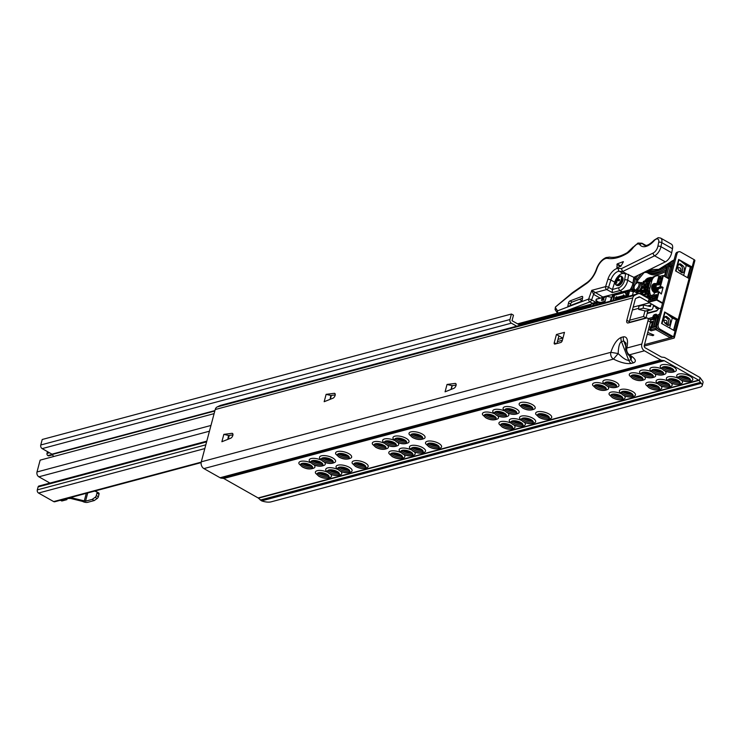 <?xml version="1.0" encoding="UTF-8"?>
<svg xmlns="http://www.w3.org/2000/svg" width="740" height="740" viewBox="0 0 740 740"><rect width="100%" height="100%" fill="white"/><g stroke="black" fill="none" stroke-linecap="round" stroke-linejoin="round"><path stroke-width="1.11" d="M453.833 388.334A2.766 1.425 -60.5 0 0 456.034 385.466A2.766 1.425 -60.5 0 0 455.674 383.514A2.766 1.425 -60.5 0 0 455.137 383.422L447.034 384.449L445.073 391.821L453.833 388.334M332.926 398.222A2.766 1.425 -60.5 0 0 335.128 395.364A2.766 1.425 -60.5 0 0 334.767 393.412A2.766 1.425 -60.5 0 0 334.23 393.319L326.127 394.346L324.166 401.709L332.926 398.222M230.64 438.237A2.766 1.425 -60.5 0 0 232.841 435.379A2.766 1.425 -60.5 0 0 232.48 433.427A2.766 1.425 -60.5 0 0 231.944 433.335L223.841 434.361L221.88 441.734L230.64 438.237M301.365 463.647A5.716 2.211 -165.1 0 0 303.363 465.802A5.716 2.211 -165.1 0 0 311.179 467.264A5.716 2.211 -165.1 0 0 312.336 466.57M310.439 464.979A6.161 2.377 14.9 0 1 312.585 467.236A6.161 2.377 14.9 0 1 309.264 468.79A6.161 2.377 14.9 0 1 302.78 467.023A6.161 2.377 14.9 0 1 300.81 464.1A6.161 2.377 14.9 0 1 310.439 464.979M313.927 464.794A8.297 3.21 14.9 0 1 314.176 467.911C310.615 469.586 306.647 469.243 302.272 466.894L299.099 463.906A8.297 3.21 14.9 0 1 301.966 461.14A8.297 3.21 14.9 0 1 310.735 462.796M317.867 472.99A5.716 2.211 -165.1 0 0 319.865 475.135A5.716 2.211 -165.1 0 0 327.69 476.597A5.716 2.211 -165.1 0 0 328.838 475.903M326.95 474.312A6.161 2.377 14.9 0 1 329.096 476.579A6.161 2.377 14.9 0 1 325.767 478.132A6.161 2.377 14.9 0 1 319.282 476.366A6.161 2.377 14.9 0 1 317.312 473.443A6.161 2.377 14.9 0 1 326.95 474.312M330.429 474.127A8.297 3.21 14.9 0 1 330.678 477.254C327.117 478.928 323.149 478.586 318.774 476.227L315.601 473.239A8.297 3.21 14.9 0 1 318.468 470.474A8.297 3.21 14.9 0 1 327.237 472.129M311.688 460.891A5.716 2.211 -165.1 0 0 313.686 463.046A5.716 2.211 -165.1 0 0 321.502 464.507A5.716 2.211 -165.1 0 0 322.659 463.804M320.772 462.213A6.161 2.377 14.9 0 1 322.918 464.48A6.161 2.377 14.9 0 1 319.588 466.034A6.161 2.377 14.9 0 1 313.103 464.267A6.161 2.377 14.9 0 1 311.133 461.344A6.161 2.377 14.9 0 1 320.772 462.213M324.25 462.028A8.297 3.21 14.9 0 1 324.499 465.155C320.938 466.829 316.97 466.487 312.595 464.137L309.422 461.14A8.297 3.21 14.9 0 1 312.289 458.375A8.297 3.21 14.9 0 1 321.058 460.039M328.199 470.224A5.716 2.211 -165.1 0 0 330.188 472.379A5.716 2.211 -165.1 0 0 338.014 473.841A5.716 2.211 -165.1 0 0 339.161 473.147M337.274 471.556A6.161 2.377 14.9 0 1 339.42 473.813A6.161 2.377 14.9 0 1 336.089 475.367A6.161 2.377 14.9 0 1 329.605 473.6A6.161 2.377 14.9 0 1 327.644 470.677A6.161 2.377 14.9 0 1 337.274 471.556M340.761 471.371A8.297 3.21 14.9 0 1 341.001 474.488C337.44 476.162 333.472 475.82 329.106 473.471L325.933 470.483A8.297 3.21 14.9 0 1 328.8 467.717A8.297 3.21 14.9 0 1 337.56 469.373M322.02 458.125A5.716 2.211 -165.1 0 0 324.009 460.28A5.716 2.211 -165.1 0 0 331.835 461.742A5.716 2.211 -165.1 0 0 332.982 461.048M331.095 459.457A6.161 2.377 14.9 0 1 333.24 461.714A6.161 2.377 14.9 0 1 329.911 463.268A6.161 2.377 14.9 0 1 323.426 461.51A6.161 2.377 14.9 0 1 321.465 458.587A6.161 2.377 14.9 0 1 331.095 459.457M319.745 458.384A8.297 3.21 14.9 0 1 323.288 455.572A8.297 3.21 14.9 0 1 332.732 457.949A8.297 3.21 14.9 0 1 334.822 462.389C331.261 464.063 327.293 463.73 322.918 461.371L319.745 458.384M338.522 467.467A5.716 2.211 -165.1 0 0 340.511 469.623A5.716 2.211 -165.1 0 0 348.337 471.084A5.716 2.211 -165.1 0 0 349.483 470.381M347.596 468.79A6.161 2.377 14.9 0 1 349.743 471.056A6.161 2.377 14.9 0 1 346.413 472.61A6.161 2.377 14.9 0 1 339.938 470.844A6.161 2.377 14.9 0 1 337.967 467.921A6.161 2.377 14.9 0 1 347.596 468.79M336.256 467.717A8.297 3.21 14.9 0 1 339.789 464.914A8.297 3.21 14.9 0 1 349.234 467.292A8.297 3.21 14.9 0 1 351.324 471.732C347.763 473.406 343.804 473.064 339.429 470.705L336.256 467.717M338.078 453.833A5.716 2.211 -165.1 0 0 340.076 455.988A5.716 2.211 -165.1 0 0 347.893 457.45A5.716 2.211 -165.1 0 0 349.039 456.756M347.153 455.165A6.161 2.377 14.9 0 1 349.299 457.422A6.161 2.377 14.9 0 1 345.969 458.976A6.161 2.377 14.9 0 1 339.493 457.209A6.161 2.377 14.9 0 1 337.523 454.286A6.161 2.377 14.9 0 1 347.153 455.165M335.812 454.092A8.297 3.21 14.9 0 1 339.346 451.28A8.297 3.21 14.9 0 1 348.79 453.657A8.297 3.21 14.9 0 1 350.88 458.097C347.319 459.771 343.36 459.429 338.985 457.079L335.812 454.092M354.58 463.175A5.716 2.211 -165.1 0 0 356.578 465.321A5.716 2.211 -165.1 0 0 364.394 466.783A5.716 2.211 -165.1 0 0 365.551 466.089M363.654 464.498A6.161 2.377 14.9 0 1 365.8 466.755A6.161 2.377 14.9 0 1 362.471 468.318A6.161 2.377 14.9 0 1 355.996 466.552A6.161 2.377 14.9 0 1 354.025 463.629A6.161 2.377 14.9 0 1 363.654 464.498M352.314 463.425A8.297 3.21 14.9 0 1 355.848 460.613A8.297 3.21 14.9 0 1 365.292 462.99A8.297 3.21 14.9 0 1 367.392 467.44C363.83 469.105 359.862 468.772 355.487 466.413L352.314 463.425M374.782 444.019A5.716 2.211 -165.1 0 0 376.78 446.174A5.716 2.211 -165.1 0 0 384.606 447.635A5.716 2.211 -165.1 0 0 385.753 446.932M383.866 445.351A6.161 2.377 14.9 0 1 386.012 447.608A6.161 2.377 14.9 0 1 382.682 449.161A6.161 2.377 14.9 0 1 376.197 447.395A6.161 2.377 14.9 0 1 374.227 444.472A6.161 2.377 14.9 0 1 383.866 445.351M387.344 445.166A8.297 3.21 14.9 0 1 387.594 448.283C384.032 449.957 380.064 449.615 375.689 447.265L372.516 444.268A8.297 3.21 14.9 0 1 375.384 441.503A8.297 3.21 14.9 0 1 384.153 443.168M391.293 453.352A5.716 2.211 -165.1 0 0 393.282 455.507A5.716 2.211 -165.1 0 0 401.108 456.969A5.716 2.211 -165.1 0 0 402.255 456.275M400.368 454.684A6.161 2.377 14.9 0 1 402.514 456.941A6.161 2.377 14.9 0 1 399.184 458.495A6.161 2.377 14.9 0 1 392.709 456.728A6.161 2.377 14.9 0 1 390.739 453.814A6.161 2.377 14.9 0 1 400.368 454.684M403.855 454.499A8.297 3.21 14.9 0 1 404.096 457.616C400.534 459.29 396.566 458.957 392.2 456.599L389.027 453.611A8.297 3.21 14.9 0 1 391.895 450.845A8.297 3.21 14.9 0 1 400.654 452.501M385.115 441.262A5.716 2.211 -165.1 0 0 387.103 443.408A5.716 2.211 -165.1 0 0 394.929 444.87A5.716 2.211 -165.1 0 0 396.076 444.176M394.189 442.585A6.161 2.377 14.9 0 1 396.335 444.851A6.161 2.377 14.9 0 1 393.005 446.405A6.161 2.377 14.9 0 1 386.521 444.638A6.161 2.377 14.9 0 1 384.56 441.715A6.161 2.377 14.9 0 1 394.189 442.585M397.676 442.4A8.297 3.21 14.9 0 1 397.917 445.526C394.355 447.2 390.387 446.858 386.021 444.5L382.848 441.512A8.297 3.21 14.9 0 1 385.716 438.746A8.297 3.21 14.9 0 1 394.476 440.402M401.617 450.595A5.716 2.211 -165.1 0 0 403.615 452.75A5.716 2.211 -165.1 0 0 411.431 454.212A5.716 2.211 -165.1 0 0 412.578 453.509M410.691 451.927A6.161 2.377 14.9 0 1 412.837 454.184A6.161 2.377 14.9 0 1 409.507 455.738A6.161 2.377 14.9 0 1 403.032 453.971A6.161 2.377 14.9 0 1 401.062 451.049A6.161 2.377 14.9 0 1 410.691 451.927M414.178 451.742A8.297 3.21 14.9 0 1 414.428 454.86C410.867 456.534 406.898 456.192 402.523 453.842L399.35 450.845A8.297 3.21 14.9 0 1 402.218 448.079A8.297 3.21 14.9 0 1 410.978 449.744M395.438 438.496A5.716 2.211 -165.1 0 0 397.436 440.651A5.716 2.211 -165.1 0 0 405.252 442.113A5.716 2.211 -165.1 0 0 406.399 441.419M404.512 439.828A6.161 2.377 14.9 0 1 406.658 442.085A6.161 2.377 14.9 0 1 403.328 443.639A6.161 2.377 14.9 0 1 396.853 441.873A6.161 2.377 14.9 0 1 394.882 438.95A6.161 2.377 14.9 0 1 404.512 439.828M393.171 438.755A8.297 3.21 14.9 0 1 396.705 435.943A8.297 3.21 14.9 0 1 406.149 438.321A8.297 3.21 14.9 0 1 408.24 442.761C404.678 444.435 400.719 444.093 396.344 441.743L393.171 438.755M411.94 447.829A5.716 2.211 -165.1 0 0 413.938 449.985A5.716 2.211 -165.1 0 0 421.754 451.446A5.716 2.211 -165.1 0 0 422.91 450.753M421.014 449.161A6.161 2.377 14.9 0 1 423.16 451.418A6.161 2.377 14.9 0 1 419.83 452.982A6.161 2.377 14.9 0 1 413.355 451.215A6.161 2.377 14.9 0 1 411.385 448.292A6.161 2.377 14.9 0 1 421.014 449.161M409.673 448.089A8.297 3.21 14.9 0 1 413.207 445.276A8.297 3.21 14.9 0 1 422.651 447.654A8.297 3.21 14.9 0 1 424.751 452.103C421.19 453.768 417.221 453.435 412.846 451.076L409.673 448.089M411.496 434.204A5.716 2.211 -165.1 0 0 413.493 436.36A5.716 2.211 -165.1 0 0 421.31 437.821A5.716 2.211 -165.1 0 0 422.466 437.118M420.57 435.527A6.161 2.377 14.9 0 1 422.716 437.793A6.161 2.377 14.9 0 1 419.395 439.347A6.161 2.377 14.9 0 1 412.911 437.581A6.161 2.377 14.9 0 1 410.94 434.658A6.161 2.377 14.9 0 1 420.57 435.527M409.229 434.454A8.297 3.21 14.9 0 1 412.763 431.651A8.297 3.21 14.9 0 1 422.207 434.029A8.297 3.21 14.9 0 1 424.307 438.469C420.746 440.143 416.777 439.8 412.402 437.451L409.229 434.454M427.998 443.538A5.716 2.211 -165.1 0 0 429.996 445.693A5.716 2.211 -165.1 0 0 437.812 447.154A5.716 2.211 -165.1 0 0 438.968 446.461M437.081 444.87A6.161 2.377 14.9 0 1 439.227 447.127A6.161 2.377 14.9 0 1 435.897 448.681A6.161 2.377 14.9 0 1 429.413 446.914A6.161 2.377 14.9 0 1 427.443 443.991A6.161 2.377 14.9 0 1 437.081 444.87M425.731 443.796A8.297 3.21 14.9 0 1 429.265 440.985A8.297 3.21 14.9 0 1 438.718 443.362A8.297 3.21 14.9 0 1 440.809 447.802C437.248 449.476 433.279 449.134 428.904 446.784L425.731 443.796M484.913 414.576A5.716 2.211 -165.1 0 0 486.911 416.722A5.716 2.211 -165.1 0 0 494.727 418.183A5.716 2.211 -165.1 0 0 495.883 417.49M493.996 415.899A6.161 2.377 14.9 0 1 496.142 418.165A6.161 2.377 14.9 0 1 492.812 419.719A6.161 2.377 14.9 0 1 486.328 417.952A6.161 2.377 14.9 0 1 484.358 415.029A6.161 2.377 14.9 0 1 493.996 415.899M497.474 415.714A8.297 3.21 14.9 0 1 497.724 418.84C494.163 420.514 490.195 420.172 485.819 417.813L482.647 414.825A8.297 3.21 14.9 0 1 485.514 412.06A8.297 3.21 14.9 0 1 494.283 413.716M501.424 423.909A5.716 2.211 -165.1 0 0 503.413 426.064A5.716 2.211 -165.1 0 0 511.238 427.526A5.716 2.211 -165.1 0 0 512.385 426.823M510.498 425.241A6.161 2.377 14.9 0 1 512.644 427.498A6.161 2.377 14.9 0 1 509.314 429.052A6.161 2.377 14.9 0 1 502.83 427.285A6.161 2.377 14.9 0 1 500.869 424.362A6.161 2.377 14.9 0 1 510.498 425.241M513.986 425.056A8.297 3.21 14.9 0 1 514.226 428.173C510.665 429.848 506.697 429.505 502.33 427.156L499.158 424.159A8.297 3.21 14.9 0 1 502.025 421.393A8.297 3.21 14.9 0 1 510.785 423.058M495.245 411.81A5.716 2.211 -165.1 0 0 497.234 413.965A5.716 2.211 -165.1 0 0 505.059 415.427A5.716 2.211 -165.1 0 0 506.206 414.733M504.319 413.142A6.161 2.377 14.9 0 1 506.465 415.399A6.161 2.377 14.9 0 1 503.135 416.953A6.161 2.377 14.9 0 1 496.651 415.186A6.161 2.377 14.9 0 1 494.69 412.263A6.161 2.377 14.9 0 1 504.319 413.142M507.807 412.957A8.297 3.21 14.9 0 1 508.047 416.074C504.486 417.749 500.518 417.406 496.142 415.057L492.97 412.069A8.297 3.21 14.9 0 1 495.837 409.303A8.297 3.21 14.9 0 1 504.606 410.959M511.747 421.153A5.716 2.211 -165.1 0 0 513.736 423.299A5.716 2.211 -165.1 0 0 521.561 424.76A5.716 2.211 -165.1 0 0 522.708 424.066M520.821 422.475A6.161 2.377 14.9 0 1 522.967 424.742A6.161 2.377 14.9 0 1 519.637 426.296A6.161 2.377 14.9 0 1 513.162 424.529A6.161 2.377 14.9 0 1 511.192 421.606A6.161 2.377 14.9 0 1 520.821 422.475M524.309 422.29A8.297 3.21 14.9 0 1 524.549 425.417C520.988 427.082 517.029 426.749 512.654 424.39L509.481 421.402A8.297 3.21 14.9 0 1 512.348 418.637A8.297 3.21 14.9 0 1 521.108 420.292M505.568 409.054A5.716 2.211 -165.1 0 0 507.557 411.209A5.716 2.211 -165.1 0 0 515.382 412.661A5.716 2.211 -165.1 0 0 516.529 411.967M514.642 410.376A6.161 2.377 14.9 0 1 516.788 412.643A6.161 2.377 14.9 0 1 513.458 414.197A6.161 2.377 14.9 0 1 506.983 412.43A6.161 2.377 14.9 0 1 505.013 409.507A6.161 2.377 14.9 0 1 514.642 410.376M503.302 409.303A8.297 3.21 14.9 0 1 506.835 406.5A8.297 3.21 14.9 0 1 516.279 408.878A8.297 3.21 14.9 0 1 518.37 413.318C514.809 414.992 510.841 414.65 506.474 412.291L503.302 409.303M522.07 418.387A5.716 2.211 -165.1 0 0 524.068 420.542A5.716 2.211 -165.1 0 0 531.884 422.004A5.716 2.211 -165.1 0 0 533.041 421.31M531.144 419.719A6.161 2.377 14.9 0 1 533.29 421.976A6.161 2.377 14.9 0 1 529.96 423.53A6.161 2.377 14.9 0 1 523.485 421.763A6.161 2.377 14.9 0 1 521.515 418.84A6.161 2.377 14.9 0 1 531.144 419.719M519.804 418.646A8.297 3.21 14.9 0 1 523.337 415.834A8.297 3.21 14.9 0 1 532.782 418.211A8.297 3.21 14.9 0 1 534.881 422.651C531.32 424.325 527.352 423.983 522.976 421.634L519.804 418.646M521.626 404.752A5.716 2.211 -165.1 0 0 523.624 406.907A5.716 2.211 -165.1 0 0 531.44 408.369A5.716 2.211 -165.1 0 0 532.596 407.675M530.7 406.084A6.161 2.377 14.9 0 1 532.846 408.341A6.161 2.377 14.9 0 1 529.516 409.904A6.161 2.377 14.9 0 1 523.041 408.138A6.161 2.377 14.9 0 1 521.071 405.215A6.161 2.377 14.9 0 1 530.7 406.084M519.36 405.011A8.297 3.21 14.9 0 1 522.893 402.199A8.297 3.21 14.9 0 1 532.337 404.577A8.297 3.21 14.9 0 1 534.437 409.026C530.876 410.691 526.908 410.358 522.533 407.999L519.36 405.011M538.128 414.095A5.716 2.211 -165.1 0 0 540.126 416.25A5.716 2.211 -165.1 0 0 547.942 417.712A5.716 2.211 -165.1 0 0 549.099 417.009M547.212 415.418A6.161 2.377 14.9 0 1 549.348 417.684A6.161 2.377 14.9 0 1 546.028 419.238A6.161 2.377 14.9 0 1 539.543 417.471A6.161 2.377 14.9 0 1 537.573 414.548A6.161 2.377 14.9 0 1 547.212 415.418M535.862 414.345A8.297 3.21 14.9 0 1 539.395 411.542A8.297 3.21 14.9 0 1 548.849 413.919A8.297 3.21 14.9 0 1 550.939 418.359C547.378 420.033 543.41 419.691 539.034 417.342L535.862 414.345M595.043 385.124A5.716 2.211 -165.1 0 0 597.041 387.279A5.716 2.211 -165.1 0 0 604.857 388.74A5.716 2.211 -165.1 0 0 606.014 388.047M604.127 386.456A6.161 2.377 14.9 0 1 606.264 388.713A6.161 2.377 14.9 0 1 602.943 390.267A6.161 2.377 14.9 0 1 596.459 388.5A6.161 2.377 14.9 0 1 594.488 385.577A6.161 2.377 14.9 0 1 604.127 386.456M607.605 386.271A8.297 3.21 14.9 0 1 607.855 389.388C604.293 391.062 600.325 390.72 595.95 388.371L592.777 385.383A8.297 3.21 14.9 0 1 595.645 382.617A8.297 3.21 14.9 0 1 604.413 384.273M611.554 394.466A5.716 2.211 -165.1 0 0 613.543 396.612A5.716 2.211 -165.1 0 0 621.369 398.074A5.716 2.211 -165.1 0 0 622.516 397.38M620.629 395.789A6.161 2.377 14.9 0 1 622.775 398.055A6.161 2.377 14.9 0 1 619.445 399.609A6.161 2.377 14.9 0 1 612.961 397.843A6.161 2.377 14.9 0 1 611 394.92A6.161 2.377 14.9 0 1 620.629 395.789M624.116 395.604A8.297 3.21 14.9 0 1 624.357 398.731C620.795 400.405 616.827 400.062 612.452 397.704L609.279 394.716A8.297 3.21 14.9 0 1 612.147 391.95A8.297 3.21 14.9 0 1 620.916 393.606M605.376 382.367A5.716 2.211 -165.1 0 0 607.364 384.522A5.716 2.211 -165.1 0 0 615.19 385.984A5.716 2.211 -165.1 0 0 616.337 385.281M614.45 383.69A6.161 2.377 14.9 0 1 616.596 385.956A6.161 2.377 14.9 0 1 613.266 387.51A6.161 2.377 14.9 0 1 606.782 385.743A6.161 2.377 14.9 0 1 604.811 382.821A6.161 2.377 14.9 0 1 614.45 383.69M603.1 382.617A8.297 3.21 14.9 0 1 606.643 379.814A8.297 3.21 14.9 0 1 616.087 382.192A8.297 3.21 14.9 0 1 618.178 386.632C614.616 388.306 610.648 387.964 606.273 385.605L603.1 382.617M621.877 391.7A5.716 2.211 -165.1 0 0 623.866 393.856A5.716 2.211 -165.1 0 0 631.692 395.317A5.716 2.211 -165.1 0 0 632.839 394.624M630.952 393.032A6.161 2.377 14.9 0 1 633.098 395.289A6.161 2.377 14.9 0 1 629.768 396.844A6.161 2.377 14.9 0 1 623.293 395.077A6.161 2.377 14.9 0 1 621.323 392.154A6.161 2.377 14.9 0 1 630.952 393.032M619.611 391.96A8.297 3.21 14.9 0 1 623.145 389.148A8.297 3.21 14.9 0 1 632.589 391.525A8.297 3.21 14.9 0 1 634.679 395.965C631.118 397.639 627.15 397.297 622.784 394.947L619.611 391.96M631.757 375.31A5.716 2.211 -165.1 0 0 633.755 377.465A5.716 2.211 -165.1 0 0 641.571 378.926A5.716 2.211 -165.1 0 0 642.718 378.223M640.831 376.642A6.161 2.377 14.9 0 1 642.977 378.899A6.161 2.377 14.9 0 1 639.647 380.453A6.161 2.377 14.9 0 1 633.172 378.686A6.161 2.377 14.9 0 1 631.202 375.763A6.161 2.377 14.9 0 1 640.831 376.642M644.318 376.457A8.297 3.21 14.9 0 1 644.568 379.574C641.007 381.248 637.038 380.906 632.663 378.556L629.49 375.559A8.297 3.21 14.9 0 1 632.358 372.803A8.297 3.21 14.9 0 1 641.118 374.459M648.259 384.643A5.716 2.211 -165.1 0 0 650.257 386.798A5.716 2.211 -165.1 0 0 658.073 388.26A5.716 2.211 -165.1 0 0 659.229 387.566M657.333 385.975A6.161 2.377 14.9 0 1 659.479 388.232A6.161 2.377 14.9 0 1 656.158 389.795A6.161 2.377 14.9 0 1 649.674 388.028A6.161 2.377 14.9 0 1 647.704 385.105A6.161 2.377 14.9 0 1 657.333 385.975M660.82 385.79A8.297 3.21 14.9 0 1 661.07 388.907C657.509 390.581 653.54 390.248 649.165 387.889L645.992 384.902A8.297 3.21 14.9 0 1 648.86 382.136A8.297 3.21 14.9 0 1 657.629 383.792M642.08 372.553A5.716 2.211 -165.1 0 0 644.077 374.699A5.716 2.211 -165.1 0 0 651.894 376.161A5.716 2.211 -165.1 0 0 653.05 375.467M651.154 373.876A6.161 2.377 14.9 0 1 653.3 376.142A6.161 2.377 14.9 0 1 649.979 377.696A6.161 2.377 14.9 0 1 643.495 375.929A6.161 2.377 14.9 0 1 641.524 373.006A6.161 2.377 14.9 0 1 651.154 373.876M654.641 373.691A8.297 3.21 14.9 0 1 654.891 376.817C651.33 378.492 647.361 378.149 642.986 375.791L639.813 372.803A8.297 3.21 14.9 0 1 642.681 370.037A8.297 3.21 14.9 0 1 651.45 371.693M658.582 381.886A5.716 2.211 -165.1 0 0 660.58 384.042A5.716 2.211 -165.1 0 0 668.396 385.503A5.716 2.211 -165.1 0 0 669.552 384.8M667.665 383.218A6.161 2.377 14.9 0 1 669.811 385.475A6.161 2.377 14.9 0 1 666.481 387.029A6.161 2.377 14.9 0 1 659.997 385.263A6.161 2.377 14.9 0 1 658.027 382.339A6.161 2.377 14.9 0 1 667.665 383.218M671.143 383.033A8.297 3.21 14.9 0 1 671.393 386.151C667.832 387.825 663.863 387.483 659.488 385.133L656.315 382.136A8.297 3.21 14.9 0 1 659.183 379.37A8.297 3.21 14.9 0 1 667.952 381.035M652.403 369.787A5.716 2.211 -165.1 0 0 654.401 371.943A5.716 2.211 -165.1 0 0 662.217 373.404A5.716 2.211 -165.1 0 0 663.373 372.71M661.486 371.119A6.161 2.377 14.9 0 1 663.623 373.376A6.161 2.377 14.9 0 1 660.302 374.93A6.161 2.377 14.9 0 1 653.818 373.164A6.161 2.377 14.9 0 1 651.848 370.24A6.161 2.377 14.9 0 1 661.486 371.119M664.964 370.934A8.297 3.21 14.9 0 1 665.214 374.052C661.653 375.726 657.684 375.384 653.309 373.034L650.136 370.046A8.297 3.21 14.9 0 1 653.004 367.281A8.297 3.21 14.9 0 1 661.773 368.936M668.914 379.13A5.716 2.211 -165.1 0 0 670.903 381.276A5.716 2.211 -165.1 0 0 678.728 382.737A5.716 2.211 -165.1 0 0 679.875 382.043M677.988 380.453A6.161 2.377 14.9 0 1 680.134 382.719A6.161 2.377 14.9 0 1 676.804 384.273A6.161 2.377 14.9 0 1 670.32 382.506A6.161 2.377 14.9 0 1 668.359 379.583A6.161 2.377 14.9 0 1 677.988 380.453M681.475 380.268A8.297 3.21 14.9 0 1 681.716 383.394C678.154 385.059 674.186 384.726 669.811 382.367L666.638 379.38A8.297 3.21 14.9 0 1 669.506 376.614A8.297 3.21 14.9 0 1 678.275 378.269M660.459 367.281A8.297 3.21 14.9 0 1 664.002 364.478A8.297 3.21 14.9 0 1 673.446 366.855A8.297 3.21 14.9 0 1 675.537 371.295C671.976 372.969 668.007 372.627 663.632 370.268L660.459 367.281M664.141 370.407A6.161 2.377 14.9 0 1 662.171 367.484A6.161 2.377 14.9 0 1 671.809 368.354A6.161 2.377 14.9 0 1 673.955 370.62A6.161 2.377 14.9 0 1 670.625 372.174A6.161 2.377 14.9 0 1 664.141 370.407M662.726 367.031A5.716 2.211 -165.1 0 0 664.724 369.186A5.716 2.211 -165.1 0 0 672.549 370.647A5.716 2.211 -165.1 0 0 673.696 369.945M676.971 376.623A8.297 3.21 14.9 0 1 680.504 373.811A8.297 3.21 14.9 0 1 689.948 376.188A8.297 3.21 14.9 0 1 692.039 380.628C688.477 382.303 684.509 381.96 680.143 379.611L676.971 376.623M680.652 379.74A6.161 2.377 14.9 0 1 678.682 376.817A6.161 2.377 14.9 0 1 688.311 377.696A6.161 2.377 14.9 0 1 690.457 379.953A6.161 2.377 14.9 0 1 687.127 381.507A6.161 2.377 14.9 0 1 680.652 379.74M679.237 376.364A5.716 2.211 -165.1 0 0 681.226 378.519A5.716 2.211 -165.1 0 0 689.051 379.981A5.716 2.211 -165.1 0 0 690.198 379.287M680.088 376.068A5.716 2.211 -165.1 0 0 689.403 378.667A5.716 2.211 -165.1 0 0 689.606 378.603M669.765 378.834A5.716 2.211 -165.1 0 0 679.07 381.424A5.716 2.211 -165.1 0 0 679.283 381.368M659.442 381.59A5.716 2.211 -165.1 0 0 668.747 384.19A5.716 2.211 -165.1 0 0 668.96 384.125M649.11 384.356A5.716 2.211 -165.1 0 0 658.424 386.946A5.716 2.211 -165.1 0 0 658.637 386.881M663.586 366.735A5.716 2.211 -165.1 0 0 672.891 369.325A5.716 2.211 -165.1 0 0 673.104 369.269M653.263 369.491A5.716 2.211 -165.1 0 0 662.568 372.091A5.716 2.211 -165.1 0 0 662.781 372.026M642.93 372.257A5.716 2.211 -165.1 0 0 652.245 374.847A5.716 2.211 -165.1 0 0 652.449 374.792M632.607 375.014A5.716 2.211 -165.1 0 0 641.922 377.613A5.716 2.211 -165.1 0 0 642.126 377.548M622.729 391.404A5.716 2.211 -165.1 0 0 632.043 394.004A5.716 2.211 -165.1 0 0 632.247 393.939M612.405 394.17A5.716 2.211 -165.1 0 0 621.711 396.76A5.716 2.211 -165.1 0 0 621.924 396.705M595.904 384.828A5.716 2.211 -165.1 0 0 605.209 387.427A5.716 2.211 -165.1 0 0 605.422 387.362M606.226 382.071A5.716 2.211 -165.1 0 0 615.532 384.661A5.716 2.211 -165.1 0 0 615.745 384.606M538.979 413.799A5.716 2.211 -165.1 0 0 548.294 416.398A5.716 2.211 -165.1 0 0 548.507 416.333M522.921 418.091A5.716 2.211 -165.1 0 0 532.236 420.69A5.716 2.211 -165.1 0 0 532.439 420.625M512.598 420.857A5.716 2.211 -165.1 0 0 521.913 423.447A5.716 2.211 -165.1 0 0 522.116 423.391M502.275 423.613A5.716 2.211 -165.1 0 0 511.59 426.212A5.716 2.211 -165.1 0 0 511.793 426.148M485.773 414.28A5.716 2.211 -165.1 0 0 495.079 416.87A5.716 2.211 -165.1 0 0 495.291 416.814M496.096 411.514A5.716 2.211 -165.1 0 0 505.401 414.113A5.716 2.211 -165.1 0 0 505.614 414.049M506.419 408.757A5.716 2.211 -165.1 0 0 515.734 411.348A5.716 2.211 -165.1 0 0 515.937 411.292M522.477 404.466A5.716 2.211 -165.1 0 0 531.792 407.055A5.716 2.211 -165.1 0 0 531.995 406.991M428.858 443.242A5.716 2.211 -165.1 0 0 438.163 445.841A5.716 2.211 -165.1 0 0 438.376 445.776M412.791 447.543A5.716 2.211 -165.1 0 0 422.105 450.133A5.716 2.211 -165.1 0 0 422.309 450.068M402.468 450.299A5.716 2.211 -165.1 0 0 411.782 452.899A5.716 2.211 -165.1 0 0 411.986 452.834M392.144 453.065A5.716 2.211 -165.1 0 0 401.459 455.655A5.716 2.211 -165.1 0 0 401.663 455.59M375.643 443.723A5.716 2.211 -165.1 0 0 384.948 446.322A5.716 2.211 -165.1 0 0 385.161 446.257M385.966 440.966A5.716 2.211 -165.1 0 0 395.28 443.556A5.716 2.211 -165.1 0 0 395.484 443.5M396.289 438.2A5.716 2.211 -165.1 0 0 405.603 440.8A5.716 2.211 -165.1 0 0 405.807 440.735M412.346 433.908A5.716 2.211 -165.1 0 0 421.661 436.507A5.716 2.211 -165.1 0 0 421.865 436.443M355.431 462.879A5.716 2.211 -165.1 0 0 364.746 465.469A5.716 2.211 -165.1 0 0 364.95 465.404M338.929 453.537A5.716 2.211 -165.1 0 0 348.244 456.136A5.716 2.211 -165.1 0 0 348.447 456.071M322.871 457.838A5.716 2.211 -165.1 0 0 332.177 460.428A5.716 2.211 -165.1 0 0 332.389 460.363M339.373 467.171A5.716 2.211 -165.1 0 0 348.688 469.761A5.716 2.211 -165.1 0 0 348.892 469.706M329.05 469.928A5.716 2.211 -165.1 0 0 338.365 472.527A5.716 2.211 -165.1 0 0 338.568 472.462M312.548 460.595A5.716 2.211 -165.1 0 0 321.854 463.194A5.716 2.211 -165.1 0 0 322.067 463.129M318.727 472.694A5.716 2.211 -165.1 0 0 328.033 475.284A5.716 2.211 -165.1 0 0 328.246 475.228M302.216 463.351A5.716 2.211 -165.1 0 0 311.531 465.95A5.716 2.211 -165.1 0 0 311.743 465.886M648.249 301.763L639.934 297.055A1.841 1.406 75 0 0 638.833 296.99L635.965 298.359A1.841 1.406 75 0 0 635.253 299.284L629.305 321.669L626.826 320.263A3.691 1.896 -60.5 0 0 627.307 322.862A3.691 1.896 -60.5 0 0 628.241 322.936L646.603 318.034A3.691 1.896 119.5 0 1 647.537 318.108A3.691 1.896 119.5 0 1 648.018 320.697L650.497 322.104A3.691 1.896 -60.5 0 0 650.016 319.504L647.537 318.108M629.139 322.696A3.691 1.896 119.5 0 1 629.305 321.669M650.497 322.104L644.29 345.432A1.841 1.406 75 0 0 645.225 347.856L661.394 357.004A1.11 0.842 75 0 0 661.699 357.106L663.863 357.346A4.422 3.386 -105 0 1 665.066 357.753L699.448 377.206A4.422 3.386 -105 0 1 700.114 377.678L699.282 380.786L701.261 383.329A9.222 3.561 14.9 0 1 702.214 385.605A9.222 3.561 14.9 0 1 700.179 387.122L271.136 501.84A9.222 3.561 14.9 0 1 261.646 500.878L258.408 498.168A1.11 0.842 75 0 0 258.14 497.946L223.758 478.493A1.11 0.842 75 0 0 223.462 478.391L221.288 478.142A4.422 3.386 -105 0 1 220.095 477.744L203.916 468.596A5.162 3.95 -105 0 1 201.299 461.815L215.201 409.535A5.162 3.95 -105 0 1 217.199 406.926L220.058 405.557A5.162 3.95 -105 0 1 220.585 405.363L638.158 293.715A5.162 3.95 -105 0 1 640.72 294.104L649.045 298.812M232.934 434.926L228.503 435.481L223.841 434.361M227.8 439.375L228.503 435.481M335.22 394.91L330.799 395.465L326.127 394.346M330.086 399.36L330.799 395.465M456.127 385.013L451.974 385.808M556.434 334.508L554.251 342.722A1.841 0.953 -60.5 0 0 554.491 344.017A1.841 0.953 -60.5 0 0 554.963 344.054L560.698 342.528A1.841 0.953 -60.5 0 0 562.28 340.576L564.472 332.362L556.434 334.508L558.913 335.904L556.878 343.545M451.705 385.568L447.034 384.449M557.405 341.593L562.363 340.261M629.157 322.409L645.974 317.913L643.504 316.507L629.694 320.198M557.988 339.373L562.779 338.097M647.639 305.944L650.802 305.093L650.404 306.573L643.393 304.973L643.273 308.192L650.284 309.792A3.321 2.535 75 0 0 651.265 309.782L646.677 311.004A3.321 2.535 -105 0 1 645.696 311.022L645.002 310.865L643.504 316.507M647.898 310.68L645.974 317.913M699.282 380.786L698.93 380.379A1.11 0.842 75 0 0 698.662 380.157L664.279 360.713A1.11 0.842 75 0 0 663.974 360.611L661.81 360.361A4.422 3.386 -105 0 1 660.607 359.954L644.438 350.806A5.162 3.95 -105 0 1 641.811 344.035L648.018 320.697M215.201 409.535L632.783 297.887L626.826 320.263M201.299 461.815L610.851 352.314A5.162 3.95 75 0 0 613.479 359.085L618.168 353.554C618.437 346.718 619.547 342.731 621.471 341.593L623.774 340.983L626.003 343.193L625.642 349.03L626.882 348.022L641.811 344.035M650.802 305.093A1.841 1.406 75 0 0 650.627 303.52M653.466 305.13A5.162 3.95 -105 0 1 653.272 306.499L652.884 307.979A3.321 2.535 75 0 1 651.265 309.782M632.783 297.887A5.162 3.95 -105 0 1 634.772 295.269L637.64 293.91A5.162 3.95 -105 0 1 638.158 293.715M625.642 349.03L628.01 354.636L629.509 354.802A5.162 3.95 -105 0 1 626.882 348.022C628.371 340.252 627.243 336.515 623.487 336.811L621.193 337.421C617.04 339.235 613.59 344.202 610.851 352.314L618.168 353.554C622.877 358.16 626.401 360.426 628.741 360.334L621.471 341.593A5.532 4.227 75 0 1 621.193 337.421M702.214 385.605L703 382.645A9.222 3.561 -165.1 0 0 702.047 380.369L700.114 377.678M311.004 465.321A7.557 2.923 14.9 0 1 303.141 463.231M327.506 474.654A7.557 2.923 14.9 0 1 319.643 472.564M321.327 462.565A7.557 2.923 14.9 0 1 313.464 460.465M337.838 471.898A7.557 2.923 14.9 0 1 329.966 469.808M348.161 469.142A7.557 2.923 14.9 0 1 340.289 467.042M331.659 459.799A7.557 2.923 14.9 0 1 323.787 457.709M347.717 455.507A7.557 2.923 14.9 0 1 339.845 453.417M364.219 464.84A7.557 2.923 14.9 0 1 356.356 462.75M421.134 435.879A7.557 2.923 14.9 0 1 413.272 433.779M405.076 440.171A7.557 2.923 14.9 0 1 397.204 438.08M394.753 442.927A7.557 2.923 14.9 0 1 386.881 440.837M384.421 445.693A7.557 2.923 14.9 0 1 376.558 443.602M400.932 455.026A7.557 2.923 14.9 0 1 393.06 452.936M411.255 452.269A7.557 2.923 14.9 0 1 403.383 450.17M421.578 449.504A7.557 2.923 14.9 0 1 413.716 447.413M437.636 445.212A7.557 2.923 14.9 0 1 429.774 443.121M531.264 406.427A7.557 2.923 14.9 0 1 523.402 404.336M515.207 410.728A7.557 2.923 14.9 0 1 507.335 408.628M504.884 413.484A7.557 2.923 14.9 0 1 497.012 411.394M494.551 416.241A7.557 2.923 14.9 0 1 486.689 414.15M511.062 425.583A7.557 2.923 14.9 0 1 503.191 423.493M521.385 422.818A7.557 2.923 14.9 0 1 513.514 420.727M531.709 420.061A7.557 2.923 14.9 0 1 523.846 417.971M547.766 415.769A7.557 2.923 14.9 0 1 539.904 413.669M615.005 384.042A7.557 2.923 14.9 0 1 607.142 381.942M604.682 386.798A7.557 2.923 14.9 0 1 596.819 384.707M621.184 396.131A7.557 2.923 14.9 0 1 613.321 394.041M631.516 393.375A7.557 2.923 14.9 0 1 623.644 391.284M641.395 376.984A7.557 2.923 14.9 0 1 633.523 374.893M651.718 374.218A7.557 2.923 14.9 0 1 643.856 372.128M662.041 371.462A7.557 2.923 14.9 0 1 654.179 369.371M672.364 368.705A7.557 2.923 14.9 0 1 664.502 366.605M657.897 386.317A7.557 2.923 14.9 0 1 650.035 384.226M668.22 383.561A7.557 2.923 14.9 0 1 660.357 381.47M678.543 380.795A7.557 2.923 14.9 0 1 670.68 378.704M688.875 378.038A7.557 2.923 14.9 0 1 681.004 375.948M630.064 354.654L631.433 357.198M631.479 357.337L631.035 359.723L628.741 360.334A5.532 4.227 75 0 0 631.276 363.433L633.57 362.822C636.881 361.397 635.53 358.733 629.509 354.802L644.438 350.806M645.002 310.865L638.685 309.413L638.805 306.193L643.393 304.973M643.273 308.192L638.685 309.413M562.918 338.171L558.913 335.904M229.15 435.925L228.096 439.255M520.109 325.276L512.024 320.697L513.486 315.194L511.423 314.028L42.226 439.486L40.765 444.99A2.766 2.118 -105 0 0 42.171 448.616L51.957 454.157A0.925 0.703 -105 0 1 52.272 454.462L214.813 411.005M53.622 456.534L52.272 454.462M511.423 314.028L509.962 319.532A2.766 2.118 -105 0 0 511.368 323.167L516.705 326.183M49.941 483.072L38.878 476.81A3.691 2.821 -105 0 1 37 471.972L40.145 460.141L214.119 413.623M598.743 304.251L597.328 304.399A0.925 0.703 -105 0 1 596.865 303.187A5.532 2.137 14.9 0 1 601.629 303.483M592.25 303.465A0.925 0.703 75 0 0 591.343 303.9L590.677 306.406L590.992 305.213L518.777 324.527M95.136 497.308L92.167 499.398L94.23 500.564L97.199 498.473L95.136 497.308A1.841 0.953 119.5 0 0 96.293 495.569L96.949 493.108A1.841 0.953 119.5 0 0 96.709 491.804A1.841 0.953 119.5 0 0 96.616 491.767L94.553 491.12M96.792 491.869L98.679 492.933A1.841 0.953 -60.5 0 1 98.772 492.97A1.841 0.953 -60.5 0 1 99.012 494.274L98.355 496.734A1.841 0.953 -60.5 0 1 97.199 498.473M86.293 493.33L84.267 500.934L82.547 501.396L70.67 498.455L72.391 498.002L85.535 501.174L92.167 499.398M94.23 500.564L87.598 502.34A3.691 1.425 -165.1 0 1 82.547 501.396M70.67 498.455L66.656 498.575M60.384 500.249L61.365 500.804A3.691 1.896 -60.5 0 0 62.308 500.888L66.896 499.657L65.527 498.88M66.896 499.657L67.118 498.834M71.04 497.41A3.691 1.425 14.9 0 1 72.391 498.002L72.668 496.966M54.982 501.674A2.211 1.693 -105 0 1 54.76 501.757A2.211 1.693 -105 0 1 53.669 501.591L38.535 493.034A2.396 1.832 -105 0 1 37.315 489.88L38.101 486.929A1.656 1.267 -105 0 1 38.906 486.023L206.793 441.132M49.247 455.646A1.656 1.267 -105 0 1 48.063 455.701L47.86 455.59A1.656 1.267 -105 0 1 47.018 453.407L47.49 451.631M665.01 316.748A3.691 2.229 -93.7 0 1 665.223 316.905L667.286 318.57A3.691 2.229 -93.7 0 1 668.655 321.891A3.691 2.229 -93.7 0 1 667.517 325.175M666.981 316.794A3.691 2.229 86.3 0 0 665.87 316.396A3.691 2.229 86.3 0 0 664.048 318.413A3.691 2.229 86.3 0 0 665.232 323.361L667.295 325.026A3.691 2.229 86.3 0 0 668.414 325.415A3.691 2.229 86.3 0 0 670.385 322.52A3.691 2.229 86.3 0 0 669.043 318.45L666.981 316.794L665.223 316.905M678.996 264.189A3.691 2.229 -93.7 0 1 679.209 264.346L681.272 266.002A3.663 2.22 -93.7 0 1 682.632 269.305A3.663 2.22 -93.7 0 1 681.503 272.57M680.966 264.226A3.691 2.229 86.3 0 0 679.857 263.838A3.691 2.229 86.3 0 0 678.034 265.854A3.691 2.229 86.3 0 0 678.904 270.489L681.29 272.422A3.663 2.22 86.3 0 0 682.4 272.81A3.663 2.22 86.3 0 0 684.361 269.933A3.663 2.22 86.3 0 0 683.029 265.891L680.966 264.226L679.209 264.346M662.013 323.713L665.057 312.252A2.22 0.86 -165.1 0 0 664.677 311.993L678.154 319.615L673.567 336.867A2.22 0.86 14.9 0 1 674.325 337.81A2.22 0.86 14.9 0 1 673.844 338.171L644.226 346.089M673.567 336.867L660.089 329.245A3.691 2.821 -105 0 1 658.212 324.407L656.833 324.768A3.691 2.821 75 0 0 658.711 329.615L672.188 337.236L644.494 344.646L670.246 337.764A2.766 1.425 -60.5 0 0 670.856 337.468L671.078 336.608M665.057 312.252L672.281 318.071L669.626 328.024M675.999 271.145L679.052 259.675L686.267 265.493L683.621 275.456L686.267 265.493L690.337 267.177L687.543 277.667M679.052 259.675A2.22 0.86 -165.1 0 0 678.663 259.425L692.14 267.048L678.154 319.615L676.776 319.985L673.983 330.493L676.776 319.985L669.663 315.962M658.212 324.407L677.008 253.755A3.691 2.821 -105 0 1 678.811 251.748A3.691 2.821 -105 0 1 680.634 252.025L694.111 259.647L692.14 267.048L690.772 267.408L687.969 277.916L690.772 267.408L683.649 263.385M674.325 337.81L694.879 260.591A2.22 0.86 -165.1 0 0 694.111 259.647M673.548 330.243L676.341 319.745L672.281 318.071L669.635 328.024M675.093 331.122L661.597 323.473A2.22 0.86 14.9 0 1 661.754 323.565M664.677 311.993L661.579 323.51M689.088 278.545L675.574 270.933M678.663 259.425L675.611 270.914A2.22 0.86 14.9 0 1 675.74 270.997M656.833 324.768L675.639 254.125L677.008 253.755M678.811 251.748L677.433 252.118A3.691 2.821 75 0 0 675.639 254.125M664.964 323.103A3.876 1.998 119.5 0 1 665.621 322.816A3.876 1.998 119.5 0 1 666.611 322.899A3.876 1.998 119.5 0 1 667.091 323.454M647.25 334.295L652.985 335.683L653.799 334.989L647.75 332.436M678.95 270.526A3.876 1.998 119.5 0 1 679.607 270.239A3.876 1.998 119.5 0 1 680.596 270.322A3.876 1.998 119.5 0 1 681.077 270.877M654.715 284.909A4.792 3.663 -105 0 1 654.993 285.141L655.399 284.595M654.743 292.744A4.792 3.663 -105 0 1 654.234 292.504A4.792 3.663 -105 0 1 651.616 287.666A4.792 3.663 -105 0 1 654.132 283.605A4.792 3.663 -105 0 1 655.594 283.596M680.846 272.061A5.716 2.942 -60.5 0 0 681.105 269.813A5.716 2.942 -60.5 0 0 678.673 267.825A5.716 2.942 -60.5 0 0 677.914 268.121M666.851 324.657A5.716 2.942 -60.5 0 0 667.11 322.381A5.716 2.942 -60.5 0 0 664.677 320.392A5.716 2.942 -60.5 0 0 663.928 320.697M653.115 289.747A4.792 3.663 75 0 0 652.476 287.647M624.93 297.989L624.551 296.86L626.216 295.103L625.522 293.049L626.623 294.992L627.529 292.513L628.13 292.578L627.039 296.685M625.92 292.938L626.826 294.936M614.903 293.826A2.766 2.118 75 0 0 614.607 293.882A2.766 2.118 75 0 0 614.32 293.983L613.404 294.418A2.766 2.118 75 0 0 612.341 295.824L610.962 300.986M622.969 296.703L616.429 298.461L616.207 299.275L615.033 298.22L616.596 296.657L616.716 297.387M616.596 296.657L616.374 297.48L623.256 295.639L623.478 294.816L624.653 295.88L623.099 297.434L623.043 296.463L616.429 298.461M612.887 300.468L613.904 296.657L612.507 297.027L612.646 296.49L614.376 296.028L613.562 300.292M613.839 296.897L612.507 297.027M668.609 322.862L668.276 324.111M671.744 317.136L671.273 317.257M606.698 296.37A28.943 14.911 119.5 0 1 607.466 295.741M649.961 281.755L653.818 276.603A0.925 0.592 67.3 0 1 653.864 276.594L656.278 275.891A9.222 7.049 75 0 0 651.783 280.913L649.942 287.814A9.222 7.049 75 0 0 650.728 295.5M660.08 276.214A9.222 7.049 75 0 0 656.278 275.891M670.856 337.468L670.865 336.487M652.606 278.12L652.421 277.435M614.32 293.983L630.61 289.821A2.766 1.767 64.5 0 1 633.329 291.93L634.245 291.495A2.766 1.425 -60.5 0 0 633.884 289.543A2.766 2.766 0 0 0 631.812 289.275A2.766 2.118 75 0 0 631.535 289.386A2.766 1.767 64.5 0 1 634.245 291.495L636.622 292.837A1.841 1.406 75 0 0 637.168 293.983M652.033 327.543A0.925 0.703 75 0 0 651.126 327.977L650.691 329.624A0.925 0.703 75 0 0 651.163 330.836L655.797 329.587A2.766 1.425 -60.5 0 0 657.398 328.301M651.126 327.977L655.196 326.886A1.841 0.953 -60.5 0 0 656.778 324.943L656.898 324.509M669.33 277.824L668.072 278.166M667.711 277.953L669.413 277.5M682.298 271.395L682.567 270.405M650.506 320.106L654.225 319.107A0.925 0.472 -60.5 0 0 655.02 318.135L654.058 317.589L654.28 316.766L656.343 317.932L658.674 317.886M651.043 327.062L652.56 321.382L650.543 321.928M649.267 326.701L652.014 327.358L654.225 319.107L655.492 319.347A0.925 0.703 -105 0 0 655.02 318.135M652.292 322.372L650.284 322.908M648.499 329.596A1.841 0.712 14.9 0 1 649.785 330.049L651.163 330.836M636.548 292.134L636.622 292.837L637.843 292.161A0.925 0.518 5.2 0 1 636.548 292.134A2.766 1.425 119.5 0 0 636.076 290.783L633.884 289.543M638.731 290.977A0.925 0.703 75 0 0 637.824 291.403L635.373 290.728M636.048 290.774L641.413 290.062M652.18 277.555L651.311 278.24A1.841 1.406 75 0 0 651.339 278.434M651.561 278.24L651.311 278.24A8.297 6.346 -105 0 0 649.85 278.629M616.152 298.303L615.939 299.127M623.478 294.816L624.653 295.88M624.375 295.723L622.821 297.286M627.853 292.43L626.697 296.777M626.678 295.695L624.875 296.777L625.596 297.378M625.152 296.925L625.874 297.536M626.364 296.87L626.743 295.454L624.875 296.777M614.376 296.028L613.22 300.385M619.704 279.72A7.613 5.606 102.2 0 0 619.445 280.275A7.613 5.606 102.2 0 0 619.223 280.839A7.872 0.647 -165.2 0 0 617.558 280.525L617.049 280.978A7.872 5.8 102.2 0 0 616.651 283.143A7.613 0.629 -165.2 0 0 615.976 283.059A7.872 7.206 -90.5 0 1 616.254 280.876L616.17 280.34A7.872 0.647 -165.2 0 0 615.569 280.358A7.613 6.965 -90.5 0 1 615.791 279.794A7.613 6.965 -90.5 0 1 616.05 279.239A7.872 2.054 32.2 0 1 616.744 279.017L617.252 278.564A7.872 7.206 -90.5 0 1 618.621 276.936A7.613 1.989 32.2 0 1 619.297 277.028A7.872 5.8 102.2 0 0 618.048 278.666L618.131 279.193A7.872 2.054 32.2 0 1 619.704 279.72M620.139 276.02A5.069 2.608 119.5 0 1 621.119 276.187A5.069 2.608 119.5 0 1 621.35 280.96A5.069 2.608 119.5 0 1 616.124 285.011L615.088 282.162A7.89 7.89 0 0 1 618.14 276.769L618.14 276.769A4.856 2.498 119.5 0 1 621.138 276.612A4.856 2.498 119.5 0 1 620.916 280.756A4.856 2.498 119.5 0 1 617.086 284.761A4.856 2.498 119.5 0 1 615.088 282.162L615.088 282.162A4.856 2.498 119.5 0 1 615.671 280.072M618.048 278.666L619.38 280.423M617.012 281.098L616.17 280.34M619.278 280.118L617.53 280.516M617.576 280.414L616.05 279.239M651.737 288.767L652.023 289.784M651.653 288.249L652.227 290.265M651.737 286.963L652.079 287.425M652.458 288.082L653.022 290.191M653.022 290.94L652.957 291.412M652.467 287.795L653.17 290.432A4.607 3.524 -105 0 0 652.476 287.592M652.662 286.713L653.004 287.175M653.374 287.841L653.947 289.95M653.383 287.555L654.077 289.95M654.299 287.592L654.863 289.701M654.854 290.45L654.789 290.977M654.299 287.305L655.002 289.941M654.493 286.223L654.835 286.685M655.215 287.342L655.779 289.46M655.779 290.2L655.705 290.728M655.215 287.065L655.927 289.692M655.964 291.579L653.864 290.062L653.429 286.574L654.41 285.067L653.762 285.048M656.62 288.591L656.695 289.211M656.695 289.96L656.62 290.487M655.825 292.217L654.438 292.143L653.004 290.663L652.412 286.269L655.104 283.753M656.769 288.674L656.843 289.451M657.61 289.71L657.546 290.237M657.185 292.087L654.706 290.21L654.114 285.816L656.537 283.337L654.243 285.779L654.835 290.173L656.269 291.653L657.657 291.726L656.796 291.911M657.703 288.517L657.758 289.201M655.353 292.578L652.865 290.7L652.282 286.306L655.039 283.781M656.269 292.337L653.79 290.45L653.198 286.065L655.964 283.54M656.399 292.3L653.92 290.413L653.327 286.029L655.621 283.587L656.454 283.531M657.693 291.662L655.751 289.923L655.168 285.538L656.889 283.309M652.874 284.317L653.698 284.271M652.504 284.724L654.123 284.031M652.301 285.02L654.613 284.021M657.055 291.449L655.621 289.96L655.029 285.575L656.898 283.281M655.807 284.558L655.27 286.084L655.696 289.562L657.795 291.088L655.908 288.193M655.779 287.49L656.759 283.827M657.86 291.005L656.075 288.286M655.88 287.111L656.704 284.021M658.054 290.274L657.065 288.693M658.101 290.126L657.203 288.656M652.874 290.718L652.791 291.199M653.688 290.293L653.587 290.959M653.799 290.469L653.679 291.051M654.613 290.043L654.512 290.709M654.715 290.228L654.595 290.802M655.529 289.803L655.427 290.469M655.631 289.978L655.52 290.561M656.445 289.553L656.343 290.219M654.123 292.069L653.355 291.838M656.547 289.738L656.436 290.311M654.04 292.004L653.106 291.579M651.616 287.425L652.514 285.696M657.361 289.312L657.259 289.978M655.705 291.764L655.242 291.828M655.048 291.819L652.948 290.302L652.514 286.815L653.494 285.316M657.462 289.488L657.351 290.071M655.834 291.736L655.178 291.791M654.956 291.754L653.068 290.274L652.634 286.787L653.429 285.446M658.285 288.693L658.174 289.729M656.972 291.394L656.158 291.588M656.99 291.403L656.102 291.542M655.871 291.514L653.984 290.025L653.549 286.537L654.345 285.205M657.546 291.273L657.074 291.338M656.88 291.329L654.78 289.812L654.345 286.325L655.335 284.826M657.666 291.246L657.018 291.301M656.787 291.264L654.909 289.775L654.475 286.297L655.27 284.956M657.703 291.024L655.825 289.534L655.39 286.047L656.186 284.715M657.962 290.626L656.195 288.35M656.038 286.519L656.324 285.464M657.99 290.543L656.362 288.452M658.165 289.877L657.305 288.628M658.193 289.747L657.481 288.702M651.635 287.333L652.07 287.906M652.551 288.924L652.689 289.433M652.773 290.533L652.699 291.079M651.672 287.203L652.07 287.684M652.476 288.387L652.893 289.932M652.56 287.092L652.985 287.657M653.466 288.674L653.605 289.192M652.587 286.963L652.985 287.444M653.392 288.137L653.809 289.682M653.476 286.843L653.91 287.407M654.391 288.433L654.53 288.942M653.503 286.713L653.901 287.194M654.308 287.897L654.724 289.442M654.391 286.602L654.826 287.166M655.307 288.184L655.446 288.702M654.419 286.473L654.826 286.954M655.224 287.647L655.64 289.192M655.307 286.352L655.742 286.917M655.344 286.223L655.742 286.704M651.663 286.852L652.578 285.557M653.679 285.178L654.548 284.835M653.633 285.27L654.548 284.826M654.595 284.937L655.279 284.632M655.52 284.687L656.38 284.345L655.464 284.78M662.652 302.919L656.963 299.709L659.062 291.819L661.32 294.039L663.068 287.471L661.69 286.695L661.477 287.518L656.88 288.739L655.659 287.962L660.376 286.889L663.345 275.715L669.034 278.934M654.428 292.827L658.554 291.726L656.454 299.608L648.314 301.791L649.887 295.871L653.901 294.798L654.382 292.985M658.017 288.433L658.48 288.693L657.601 291.976M661.477 287.518L660.376 286.889M659.062 291.819L658.554 291.726M658.48 288.693L663.068 287.471M644.401 287.897L641.95 288.554A0.925 0.703 75 0 0 641.793 288.563L642.07 288.202A3.506 2.683 -105 0 1 642.422 288.073A3.506 2.683 -105 0 1 642.579 288.036L641.95 288.313M640.877 292.578L641.719 292.402M601.87 302.077L604.756 301.31L604.377 302.743M604.719 302.651L606.328 296.611L606.92 296.379L596.292 299.293L595.876 300.264L597.976 301.772M601.481 300.412L604.053 299.959L603.849 299.506L601.481 300.412L601.888 299.006L603.017 298.322M603.23 299.339L602.915 298.34M602.86 299.552L604.34 297.693L602.86 299.552L603.849 299.506M610.417 301.134L611.462 297.23L611.897 297.48M606.92 296.379L611.462 297.23M602.647 298.183L602.952 299.182L604.34 297.693M601.962 299.441L601.796 300.052L602.563 299.848L602.563 298.479L601.962 299.441L602.563 298.479L602.721 299.247M612.193 292.522L612.424 289.525L608.567 287.342A2.211 1.138 119.5 0 1 606.828 289.497A2.211 1.138 119.5 0 1 606.707 289.534L612.193 292.522M630.018 289.756A8.667 4.468 -60.5 0 0 632.922 283.207L633.884 277.343L665.334 261.858A8.297 4.274 -60.5 0 0 671.661 252.821A8.297 4.274 -60.5 0 0 671.67 252.756L672.494 248.732A7.372 3.802 -60.5 0 0 671.393 244.154L660.663 238.086L658.212 237.66L654.206 240.112A2.211 0.722 41.5 0 0 654.216 240.648A5.162 2.655 119.5 0 1 656.88 238.918A5.162 2.655 119.5 0 1 658.693 242.285L657.879 246.309A6.087 3.136 119.5 0 1 653.226 252.988L621.48 268.62L618.529 268.37A10.878 5.606 -60.5 0 0 616.429 268.713A10.878 5.606 -60.5 0 0 607.882 279.304L605.588 286.63L591.769 290.321L593.573 294.354L600.196 298.1M623.219 261.646L617.206 263.921L616.873 267.714L620.888 266.233L623.395 261.738M618.446 285.594A4.699 2.424 -60.5 0 0 619.084 285.446A4.699 2.424 -60.5 0 0 622.312 282.023A4.699 2.424 -60.5 0 0 622.793 277.805M623.2 273.486L619.343 271.303L622.553 271.571L626.715 273.93L623.2 273.486A8.667 4.468 -60.5 0 0 621.526 273.763A8.667 4.468 -60.5 0 0 614.718 282.19L610.87 280.016A8.667 4.468 119.5 0 1 617.669 271.58A8.667 4.468 119.5 0 1 619.343 271.303A2.211 1.841 -85.2 0 1 618.529 268.37M601.879 297.647A1.841 0.953 119.5 0 1 602.785 296.999L591.769 290.321L588.652 299.043L557.553 310.828L555.407 307.6L555.592 310.005M570.263 305.565L570.568 304.14A1.841 0.953 119.5 0 1 572.085 302.087L582.565 298.109M567.765 306.517L581.927 301.152L582.667 297.61A1.841 0.953 -60.5 0 0 582.399 296.444A1.841 0.953 -60.5 0 0 581.825 296.444L570.022 300.912A1.841 0.953 -60.5 0 0 568.505 302.975L567.765 306.517M653.226 252.988A2.211 1.517 63.8 0 0 654.604 255.79L622.553 271.571L621.48 268.62M626.715 273.93L633.884 277.343M602.785 296.999L614.107 294.085M625.642 273.689L624.606 279.979A6.457 3.321 119.5 0 1 619.223 287.546A6.457 3.321 119.5 0 1 618.871 287.657L612.424 289.525M612.47 289.368L614.718 282.19M571.456 294.048L555.416 307.017L571.678 293.29A2.211 1.11 49.8 0 0 571.456 294.048A13.459 6.928 119.5 0 1 572.63 293.151L586.552 283.522A16.965 8.732 -60.5 0 0 596.607 269.647L597.041 268.426A10.693 5.504 119.5 0 1 605.209 258.695A10.693 5.504 119.5 0 1 607.559 258.389A58.266 30.016 -60.5 0 0 626.771 253.598A16.965 8.732 -60.5 0 0 633.514 247.206A7.002 3.607 119.5 0 1 637.085 244.182A7.002 3.607 119.5 0 1 639.85 244.737A2.211 1.85 -37.4 0 1 642.773 243.904A9.222 4.745 -60.5 0 0 641.996 243.22L637.945 243.053L633.514 247.206M654.141 290.265L653.429 287.092M654.068 290.145L653.411 287.24M649.156 284.151A6.457 4.939 75 0 0 648.203 286.139A6.457 4.939 75 0 0 647.99 288.545M655.076 290.034L654.345 286.861M656.556 288.554A4.607 3.524 -105 0 1 656.611 289.053M656.62 289.839A4.607 3.524 -105 0 1 656.547 290.413M647.704 291.791A7.835 5.994 -105 0 1 649.776 281.82M656.121 291.68A4.607 3.524 -105 0 1 655.844 292.143M231.944 433.335L232.832 433.844M334.23 393.319L335.118 393.828M455.137 383.422L456.034 383.93M223.758 478.493L664.279 360.713M258.14 497.946L698.662 380.157M203.916 468.596L613.479 359.085C620.758 362.683 626.688 364.126 631.276 363.433M220.095 477.744L660.607 359.954M632.404 310.014L638.722 308.321M633.163 307.137L649.359 302.808M220.058 405.557L637.64 293.91M217.199 406.926L634.772 295.269M221.288 478.142L661.81 360.361M223.462 478.391L663.974 360.611M258.408 498.168L698.93 380.379M260.267 500.074L700.493 382.367M261.646 500.878L701.261 383.329M637.103 297.813L639.934 297.055M623.487 336.811A5.532 4.227 75 0 0 623.774 340.983L626.049 346.857M629.416 355.542L631.035 359.723A5.532 4.227 75 0 0 633.57 362.822M650.284 309.792L645.696 311.022M450.993 389.462L451.918 385.993M556.082 343.758L554.251 342.722M451.243 389.36L452.075 386.215A1.841 0.953 -60.5 0 0 452.149 385.512M330.327 399.258L331.354 395.401M228.614 435.629L228.975 435.536A0.925 0.472 -60.5 0 1 229.095 435.518M228.281 439.181L229.289 435.388M51.957 454.157L214.924 410.58M40.765 444.99L509.962 319.532M42.171 448.616L511.368 323.167M37 471.972L210.974 425.454M38.878 476.81L209.439 431.207M603.137 303.076A5.532 2.137 -165.1 0 0 597.078 302.364L596.865 303.187L593.424 304.103A0.925 0.703 75 0 0 593.887 305.315L597.328 304.399M593.415 305.675A0.925 0.472 119.5 0 1 593.887 305.315L594.165 305.472M591.343 303.9L597.078 302.364A0.925 0.703 -105 0 1 597.532 301.864L604.534 303.132M604.293 303.113L597.985 301.929M592.102 306.027L593.424 304.103M99.012 494.274L96.949 493.108M96.293 495.569L98.355 496.734M87.718 492.942L85.535 501.174M60.939 500.111L62.308 500.888M38.101 486.929L206.599 441.873M37.315 489.88L205.812 444.832M38.535 493.034L204.823 448.57M53.669 501.591L201.215 462.139M47.018 453.407L49.478 452.75M47.86 455.59L52.244 454.416M48.063 455.701L52.337 454.564M658.711 329.615L660.089 329.245M683.029 265.891L681.272 266.002M669.043 318.45L667.286 318.57M642.977 284.289A5.624 2.895 -60.5 0 0 640.627 282.652A5.624 2.895 -60.5 0 0 640.22 282.782M660.561 308.293A3.783 1.943 119.5 0 1 661.088 308.793M646.473 271.145A39.636 20.415 -60.5 0 0 647.038 271.488A39.636 20.415 -60.5 0 0 657.157 272.311A39.636 20.415 -60.5 0 0 666.305 267.825L666.564 267.973M666.12 269.637A39.636 20.415 119.5 0 1 658.535 273.088A39.636 20.415 119.5 0 1 648.416 272.264L646.409 271.108M666.657 268.232L666.759 267.843A1.841 0.953 -60.5 0 0 666.046 266.511A1.841 0.953 -60.5 0 0 665.621 266.714A38.711 19.943 119.5 0 1 647.491 270.646M665.621 266.714A0.925 0.536 -125 0 0 666.305 267.825A0.925 0.472 119.5 0 1 666.601 267.704M659.793 313.658L659.775 313.621A3.783 1.943 119.5 0 1 656.519 314.491A0.925 0.758 -29.8 0 0 656.648 315.582A4.699 2.424 -60.5 0 0 657.166 316.11A4.699 2.424 -60.5 0 0 658.369 316.202A4.699 2.424 -60.5 0 0 659.22 315.832M658.397 307.914A1.841 0.953 119.5 0 1 657.916 308.164L656.769 308.469A1.841 0.953 119.5 0 1 656.038 307.23A0.925 0.472 119.5 0 1 655.927 307.054M612.341 295.824L629.546 291.218A2.766 1.073 14.9 0 1 633.329 291.93L632.45 295.242M628.168 296.389L629.546 291.218A2.766 2.118 75 0 1 630.61 289.821L613.404 294.418M637.26 282.476L637.917 280.016L644.059 272.653A14.745 7.594 -60.5 0 1 648.046 273.088A40.561 20.896 -60.5 0 0 665.639 271.45M642.302 288.101A5.624 2.895 -60.5 0 0 642.644 287.222M641.663 285.89A4.699 2.424 119.5 0 1 638.981 290.617L637.602 289.839A4.699 2.424 -60.5 0 0 640.165 285.677A4.699 2.424 -60.5 0 0 639.545 282.403L640.923 283.18A4.699 2.424 119.5 0 1 641.728 284.771M655.399 326.451L657.601 318.172A0.925 0.703 -105 0 0 657.129 316.961L655.067 315.795L656.593 315.61M658.174 316.683L657.129 316.961A0.925 0.472 -60.5 0 0 656.343 317.932L653.966 326.839M653.457 326.969L655.492 319.347M656.519 314.491A1.841 0.953 -60.5 0 0 655.844 314.25L654.595 314.583A1.841 0.953 -60.5 0 0 653.013 316.526L652.8 317.349L648.323 318.552M649.923 319.458L653.263 318.561L654.225 319.107M652.8 317.349A0.925 0.703 75 0 0 653.263 318.561A0.925 0.472 -60.5 0 0 654.058 317.589L652.8 317.349M647.139 313.519L656.324 311.068A1.841 0.953 -60.5 0 0 657.425 310.153A3.783 1.943 119.5 0 1 659.275 308.414M647.25 313.113L656.769 310.569A0.925 0.703 75 0 0 656.324 311.068M641.404 293.697L640.433 293.956M647.787 281.209A0.925 0.703 75 0 0 648.24 281.098L648.851 281.478A1.471 1.129 -105 0 1 647.38 281.172L646.991 281.644A1.471 1.129 -105 0 1 647.213 283.503A8.667 6.632 75 0 0 647.038 283.864A1.471 1.129 -105 0 1 645.668 284.327L645.493 284.983A1.471 1.129 -105 0 1 646.288 286.676A8.667 6.632 75 0 0 646.251 287.111A1.471 1.129 -105 0 1 645.234 288.267L645.298 288.998A1.471 1.129 -105 0 1 646.529 290.219A8.667 6.632 75 0 0 646.64 290.663A1.471 1.129 -105 0 1 646.14 292.318L646.196 293.651A0.925 0.703 -105 0 1 645.465 291.967L642.709 292.707A0.925 0.703 75 0 0 643.31 294.437A9.222 7.049 75 0 0 643.606 295.732M642.163 294.918A9.222 7.049 -105 0 1 642.135 290.376L641.913 290.33M651.801 277.491A9.222 7.049 75 0 0 649.739 277.639A9.222 7.049 75 0 0 647.361 278.971M649.535 296.953A9.222 7.049 -105 0 1 648.221 288.267L650.062 281.367A9.222 7.049 -105 0 1 653.864 276.594M649.942 287.814L648.221 288.267L650.062 281.367L651.783 280.913M644.938 280.904A9.222 7.049 -105 0 1 648.591 277.953L651.968 277.491M672.891 264.43A11.979 6.17 -60.5 0 0 672.031 265.151A39.636 20.415 119.5 0 1 670.958 266.076L669.58 265.299A39.636 20.415 -60.5 0 0 670.653 264.365A11.979 6.17 119.5 0 1 673.418 262.469M672.568 265.642L669.866 263.348A38.711 19.943 119.5 0 1 668.821 264.254A1.841 0.953 -60.5 0 0 667.822 265.873L670.459 266.89A0.925 0.472 119.5 0 1 670.958 266.076L671.716 267.121A40.561 20.896 -60.5 0 0 672.309 266.613M667.535 277.861L670.459 266.89L671.716 267.121L668.923 277.63M666.157 277.075L669.08 266.113A0.925 0.472 119.5 0 1 669.58 265.299L668.821 264.254M673.835 260.887A12.904 6.651 -60.5 0 0 669.866 263.348M646.214 271.275A15.67 8.075 119.5 0 1 647.13 271.543M648.046 273.088A0.925 0.786 123.2 0 0 647.962 272.015M670.163 262.367L669.774 262.7A13.829 7.123 119.5 0 1 674.057 260.064M648.573 270.118A37.796 19.471 -60.5 0 0 669.774 262.7M632.571 289.183L635.281 279.008L637.917 280.016L634.661 277.519L635.42 276.594M641.497 273.596L636.974 279.156A0.925 0.472 119.5 0 0 636.65 279.785L635.567 283.882M634.661 277.519A1.841 0.953 119.5 0 0 634.014 278.767L635.281 279.008A0.925 0.472 119.5 0 1 635.605 278.379L638.148 275.243M634.014 278.767L633.061 282.375M632.034 286.223L631.174 289.451M656.796 326.784A1.841 0.953 119.5 0 1 655.335 328.375A0.925 0.703 75 0 0 655.797 329.587L670.246 337.764M655.335 328.375L650.691 329.624M655.196 326.886A0.925 0.703 -105 0 1 655.64 326.386L656.796 324.268M649.461 297.212L648.129 288.665M664.548 276.168L666.759 267.843M667.822 265.873L665.01 276.427M638.842 293.614L640.831 292.698M656.935 307.091L653.429 305.639M649.785 330.049L650.617 326.932M641.081 291.301L637.843 292.161A3.691 1.896 -60.5 0 0 637.824 291.403L641.303 290.478M637.899 292.605A0.925 0.703 -105 0 0 638.389 293.354A0.925 0.472 -60.5 0 0 637.843 293.798M657.925 307.655A0.925 0.703 -105 0 1 657.916 308.164M656.26 306.98L656.066 307.239A0.925 0.472 119.5 0 0 656.297 307.257A0.925 0.703 -105 0 1 656.769 308.469M634.957 290.154A1.841 0.953 -60.5 0 0 634.652 289.377A3.783 1.943 119.5 0 1 635.29 284.456A3.783 1.943 119.5 0 1 638.935 283.485A3.783 1.943 119.5 0 1 636.844 288.794A1.841 0.953 -60.5 0 0 635.799 290.626M655.844 314.25A0.925 0.703 -105 0 0 656.315 315.462A0.925 0.472 119.5 0 1 656.473 315.453M653.013 316.526L654.28 316.766A0.925 0.472 119.5 0 1 655.067 315.795A0.925 0.703 -105 0 1 654.595 314.583M637.066 290.922A0.925 0.472 119.5 0 1 637.602 289.839L636.844 288.794M634.513 289.895A0.925 0.786 -58.7 0 1 634.652 289.377M622.118 281.394A5.069 2.608 119.5 0 1 616.892 285.446C618.88 286.056 620.693 284.771 622.331 281.57L621.877 276.621A5.069 2.608 119.5 0 1 622.118 281.394M622.765 278.564A4.514 2.331 119.5 0 1 622.238 281.589A4.514 2.331 119.5 0 1 619.01 285.196M616.892 285.446L616.124 285.011A5.069 2.608 119.5 0 1 615.476 284.252M618.779 280.571L616.744 279.017M617.252 278.564L618.094 279.202M641.802 294.048A3.506 2.683 -105 0 1 640.886 292.624L641.469 290.108M659.146 284.697L661.394 277.842L661.116 277.306L659.738 277.676L657.49 284.53L657.768 285.067L659.451 284.502M655.742 287.897L658.711 276.732L662.837 275.622L659.867 286.796M650.035 300.107L655.427 298.664L656.805 295.094L656.528 294.557L655.15 294.927L654.465 295.871L650.913 296.823L649.757 299.571L650.035 300.107L655.464 298.581M662.874 275.539L658.665 276.88M669.071 278.776L663.355 275.539M661.292 308.016L659.507 308.497L648.499 302.272L656.648 300.098L662.522 303.418M653.873 294.733L649.803 295.935L653.873 294.659L654.345 292.892M642.588 288.026L641.839 288.443L642.533 288.221M641.728 292.115L640.868 292.522M656.482 296.065L655.335 295.408L656.741 295.057M656.306 296.721L655.02 295.796L656.352 296.555M654.66 296.351L656.167 297.212L652.615 298.164L651.098 297.304L654.66 296.351L654.465 295.871L654.66 296.351M650.534 299.82L650.784 297.693L652.301 298.553L652.07 299.413M652.634 299.256L652.8 298.646L656.029 297.785M659.183 284.613L658.036 284.891M661.079 278.814L659.923 278.157L661.338 277.805M658.267 284.78L659.608 278.545L660.94 279.304M659.1 278.453L659.738 277.676M661.116 277.306L661.403 277.805M657.999 284.854L657.49 284.53M650.275 299.894L649.757 299.571M652.615 298.164L652.8 298.646L652.615 298.164M650.275 297.6L650.913 296.823M654.512 295.704L655.15 294.927M656.528 294.557L656.769 295.251M659.83 308.414L659.349 308.414M649.85 296.028L648.407 302.262L659.405 308.488L661.273 308.099M656.648 300.098L656.454 299.608L656.648 300.098M669.09 278.73L663.299 275.456L658.887 276.529L655.659 287.962M657.768 285.067L659.729 284.068M659.784 283.92L661.394 277.842M606.365 296.527L596.292 299.293M606.596 296.389L596.477 299.099L595.941 300.718L597.532 301.864L591.797 303.4M602.804 302.364L604.608 301.883M597.532 301.864L595.876 300.264M596.607 269.647A2.211 0.601 19.7 0 0 596.172 269.841L596.607 268.62C598.706 263.181 601.861 259.49 606.079 257.557L609.575 257.141A2.211 1.869 99.5 0 0 607.559 258.389M665.334 261.858L654.604 255.79A8.297 4.274 -60.5 0 0 660.931 246.753A8.297 4.274 -60.5 0 0 660.949 246.688L661.764 242.664A7.372 3.802 -60.5 0 0 660.663 238.086M612.211 292.642L620 290.561A8.667 4.468 -60.5 0 0 620.471 290.413A8.667 4.468 -60.5 0 0 627.696 280.257L628.658 274.392M624.606 279.979A2.211 1.101 9.3 0 1 627.696 280.257L632.922 283.207M672.494 248.732L661.764 242.664A2.211 1.008 -168.5 0 0 658.693 242.285M595.857 302.308L591.593 299.894A2.211 0.601 -160.3 0 0 588.652 299.043A2.211 1.61 69.2 0 0 589.9 301.911L592.287 303.261M566.544 310.763L589.9 301.911A2.211 1.138 119.5 0 0 591.593 299.894L593.573 294.354A1.841 0.953 -60.5 0 1 595.08 292.642L606.707 289.534A2.211 1.693 75 0 1 605.588 286.63A2.211 0.731 -162.6 0 1 608.567 287.342L610.87 280.016A2.211 0.731 -162.6 0 0 607.882 279.304M582.426 298.775L581.779 298.405M671.67 252.756L660.949 246.688A2.211 1.008 -168.5 0 0 657.879 246.309M621.054 266.104L617.206 263.921M639.85 244.737A17.88 9.213 -60.5 0 0 654.216 240.648M618.871 287.657A2.211 1.693 75 0 0 620 290.561L622.248 291.838M654.206 240.112C649.498 244.727 646.131 246.383 644.105 245.079A15.67 8.075 119.5 0 1 642.773 243.904L645.484 245.439M582.001 300.782L579.402 299.312M558.802 313.695A2.211 1.61 -110.8 0 1 557.553 310.828A2.211 1.832 146.5 0 0 557.359 312.983L555.065 309.524L555.426 307.017M568.505 302.975L570.568 304.14M570.022 300.912L572.085 302.087M581.825 296.444L582.695 296.934M616.901 264.411L620.425 266.409M633.385 246.827L627.298 252.627A2.211 1.425 59.7 0 0 626.771 253.598M586.552 283.522A2.211 1.295 -124.7 0 1 586.949 282.634L573.019 292.263A2.211 1.295 55.3 0 0 572.63 293.151M648.443 295.168A1.471 1.129 -105 0 1 648.24 295.769L648.638 296.851A0.925 0.703 -105 0 1 647.463 295.602L647.546 295.482A0.925 0.703 75 0 0 647.472 294.326A9.222 7.049 -105 0 1 647.213 293.928L644.466 294.659A9.222 7.049 75 0 0 644.725 295.057A0.925 0.703 -105 0 1 644.79 296.222L644.716 296.342A0.925 0.703 75 0 0 644.707 296.351M648.064 293.974L644.623 294.909M646.316 293.049L646.242 293.623L643.31 294.437A0.925 0.703 75 0 0 643.439 294.381L645.928 293.715M646.14 292.318L645.576 291.902A0.925 0.703 75 0 0 645.89 290.875A9.222 7.049 -105 0 1 645.77 290.394L643.014 291.135A9.222 7.049 75 0 0 643.134 291.606A0.925 0.703 -105 0 1 642.82 292.642L642.727 292.698M646.64 290.663L643.199 291.588M647.861 281.2L648.24 281.098A9.222 7.049 -105 0 1 648.554 280.867A0.925 0.703 75 0 0 648.795 279.794L648.749 279.637A0.925 0.703 -105 0 1 649.165 278.49L646.409 279.221A0.925 0.703 75 0 0 645.992 280.377L646.048 280.534A0.925 0.703 -105 0 1 646.066 280.599M645.983 280.34L649.535 279.554A1.471 1.129 -105 0 1 649.147 281.265A8.667 6.632 75 0 0 648.851 281.478M646.029 280.497L649.535 279.554M645.16 288.998L644.864 289.627A0.925 0.703 -105 0 1 644.549 287.832L641.793 288.563A0.925 0.703 75 0 0 642.116 290.367L642.246 290.367A0.925 0.703 -105 0 1 643.014 291.135L643.023 291.153M645.234 288.267L644.901 287.814A0.925 0.703 75 0 0 645.484 287.092A9.222 7.049 -105 0 1 645.521 286.621L642.764 287.361A9.222 7.049 75 0 0 642.727 287.832A0.925 0.703 -105 0 1 642.505 288.378M646.251 287.111L642.699 287.999M645.659 284.003A0.925 0.703 75 0 0 646.316 283.633A9.222 7.049 -105 0 1 646.501 283.254A0.925 0.703 75 0 0 646.362 282.088L646.26 281.968A0.925 0.703 -105 0 1 646.51 280.479L643.754 281.219A0.925 0.703 75 0 0 643.513 282.699L643.606 282.828A0.925 0.703 -105 0 1 643.745 283.984A9.222 7.049 75 0 0 643.689 284.104M643.393 282.514L646.899 281.514M643.458 282.708L646.991 281.644M642.579 284.595A0.925 0.703 75 0 0 642.144 286.232L641.904 286.038M650.423 279.97A1.471 1.129 -105 0 1 650.062 279.341L649.48 279.387M649.859 278.758A0.925 0.703 -105 0 1 650.062 279.119L649.165 278.49A0.925 0.703 -105 0 1 649.618 278.555M647.195 280.747A0.925 0.703 -105 0 1 647.223 280.775L646.51 280.479A0.925 0.703 -105 0 1 646.963 280.553M649.239 283.846A6.457 4.939 75 0 0 647.981 286.204A6.457 4.939 75 0 0 647.833 289.285M646.436 292.985A1.471 1.129 -105 0 1 647.889 293.53A8.667 6.632 75 0 0 647.99 293.697M649.147 281.265L647.657 281.108M647.213 283.503L643.615 284.123M650.127 279.313A0.925 0.703 75 0 0 650.506 279.812M650.849 279.211L650.284 279.359M647.028 297.452A9.222 7.049 75 0 0 647.204 297.582A0.925 0.703 -105 0 1 647.528 297.952M649.341 297.008L647.001 297.462M649.184 298.257L648.425 298.461M649.147 298.414L648.601 298.562M648.24 295.769L644.679 296.296L648.166 295.889M647.889 293.53L647.213 293.928A0.925 0.703 75 0 0 646.436 293.53M643.948 294.261A0.925 0.703 -105 0 1 644.466 294.659L644.374 294.529M646.029 292.383L645.465 291.967L642.57 292.818M646.529 290.219L645.77 290.394A0.925 0.703 75 0 0 645.002 289.636L642.052 290.376L641.229 289.164L641.793 288.563M645.298 288.998L645.002 289.636L642.181 290.376L643.014 291.643L642.265 293.243L643.31 294.437M644.836 287.814L644.707 287.814A0.925 0.703 -105 0 0 644.549 287.832L645.104 288.267M647.038 283.864L645.326 283.855A0.925 0.703 -105 0 0 644.873 283.79L642.116 284.521L641.552 285.113L642.07 286.241M646.288 286.676L645.521 286.621A0.925 0.703 75 0 0 645.021 285.566L642.265 286.306A0.925 0.703 -105 0 1 642.764 287.361L642.745 287.555M645.493 284.983L642.126 286.297L642.246 288.535M645.373 284.909L644.891 285.501A0.925 0.703 -105 0 1 644.873 283.79L645.539 284.252M649.637 282.356A7.28 5.569 75 0 0 647.389 284.891M647.694 291.643A7.002 5.356 -105 0 1 649.535 282.726M648.037 281.2L647.38 281.172M650.691 279.85L650.007 279.183M628.01 354.636L631.423 357.18M330.142 399.332L331.187 395.419M451.058 389.434L451.909 385.947M98.772 492.97L96.709 491.804M54.76 501.757L201.141 462.62M517.593 323.852L557.498 313.177M558.071 313.029L591.279 304.149M48.886 455.831L52.531 454.86M673.983 330.493L676.776 319.985M687.978 277.916L690.772 267.408M666.759 267.741L664.409 276.085M656.408 315.342L658.887 317.081M674.723 259.49L658.785 269.341L649.554 269.628M631.812 289.275L614.607 293.882M655.64 326.386L651.579 327.478M653.818 276.603L654.502 276.371M656.066 307.239L653.42 305.75M641.922 294.779L641.969 290.367M644.799 280.941L648.591 277.953M656.769 310.569L659.035 308.284M639.545 282.403L637.889 282.236L635.355 284.142L634.115 286.454L634.069 289.645M618.14 276.769L621.119 276.187L621.877 276.621M619.371 280.451L618.029 279.137M656.805 295.047L655.612 298.461L650.303 299.922M641.821 294.141L640.803 292.633L641.413 290.052M641.996 243.22L645.909 245.43M627.298 252.627C620.518 256.493 614.607 257.992 609.575 257.141M596.172 269.841C594.016 275.447 590.936 279.711 586.949 282.634M573.019 292.263L571.678 293.29M644.651 296.324L644.577 295.047L643.68 294.27M646.409 279.221L645.955 281.274M643.754 281.219L643.18 281.811L643.439 284.456M646.769 297.526L649.063 296.463M651.422 278.407L650.016 278.786M646.705 297.314L647.324 297.832"/></g></svg>
